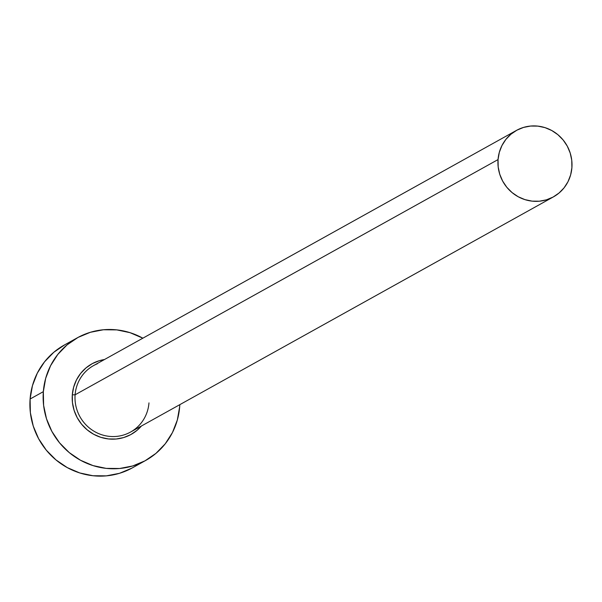 <?xml version="1.0" encoding="UTF-8"?>
<svg xmlns="http://www.w3.org/2000/svg" width="602" height="602" viewBox="0 0 602 602"><rect width="100%" height="100%" fill="white"/><g stroke="black" fill="none" stroke-linecap="round" stroke-linejoin="round"><path stroke-width="0.9" d="M516.486 130.393A38.024 36.73 -119.1 0 1 554.751 132.335A38.024 36.73 -119.1 0 1 571.9 167.672A38.024 36.73 -119.1 0 1 553.456 196.862A38.024 36.73 -119.1 0 1 515.192 194.92A38.024 36.73 -119.1 0 1 498.042 159.583L75.107 394.792L498.042 159.583A38.024 36.73 -119.1 0 1 516.486 130.393L93.558 365.602A38.024 36.73 60.9 0 0 75.107 394.792L72.308 394.837L72.466 402.685L74.121 410.398L77.214 417.683L81.624 424.244L87.185 429.851L93.679 434.275L100.858 437.345L108.45 438.948L116.156 439.016L123.681 437.556L130.739 434.621L137.06 430.317L141.425 426.005A40.364 38.995 -119.1 0 1 96.486 435.667A40.364 38.995 -119.1 0 1 72.308 394.837L75.107 394.792A38.024 36.73 60.9 0 0 126.744 433.884A38.024 36.73 60.9 0 0 148.972 402.881M77.387 337.775L64.158 345.134A70.208 67.815 60.9 0 0 30.1 399.021L43.336 391.661A70.208 67.815 -119.1 0 1 77.387 337.775A70.208 67.815 -119.1 0 1 142.847 338.189L130.04 332.673L116.841 329.888L103.439 329.761L90.345 332.296L78.064 337.406L67.07 344.886L57.784 354.45L50.56 365.73L45.684 378.297L43.336 391.661L30.1 399.021A70.208 67.815 60.9 0 0 61.765 464.262A70.208 67.815 60.9 0 0 132.402 467.844L145.631 460.485A70.208 67.815 -119.1 0 1 75.002 456.903A70.208 67.815 -119.1 0 1 43.336 391.661L43.607 405.312L46.482 418.729L51.862 431.393L59.538 442.816L69.2 452.553L80.495 460.244L92.986 465.587L106.185 468.379L119.587 468.499L132.681 465.963L144.954 460.854L155.948 453.374L165.234 443.809L172.458 432.529L177.342 419.963L179.689 406.598A70.208 67.815 -119.1 0 1 145.631 460.485M179.81 404.657A70.208 67.815 -119.1 0 1 179.689 406.598L179.81 404.657M72.308 394.837L73.662 387.154L76.462 379.922L80.615 373.436L85.958 367.942L92.279 363.638L99.338 360.703L104.462 359.537A40.364 38.995 -119.1 0 0 72.308 394.837M64.828 344.765L53.834 352.245L44.548 361.81L37.332 373.089L32.448 385.656L30.1 399.021L30.371 412.671L33.253 426.088L38.633 438.753L46.301 450.176L55.971 459.913L67.266 467.603L79.75 472.946L92.949 475.738L106.351 475.858L119.444 473.322L131.725 468.213M97.336 363.781A38.024 36.73 60.9 0 0 75.107 394.792A38.024 36.73 60.9 0 0 92.264 430.129A38.024 36.73 60.9 0 0 130.521 432.07L553.456 196.862M498.042 159.583L498.185 166.98L499.75 174.241L502.662 181.104L506.816 187.29L512.054 192.565L518.171 196.734L524.936 199.623L532.085 201.136L539.347 201.203L546.435 199.826L553.087 197.065L559.04 193.009L564.074 187.832L567.987 181.721L570.628 174.911L571.9 167.672L571.757 160.282L570.192 153.013L567.28 146.151L563.126 139.965L557.888 134.69L551.771 130.521L545.006 127.632L537.857 126.119L530.595 126.051L523.507 127.428L516.855 130.198L510.895 134.246L505.868 139.423L501.955 145.541L499.314 152.344L498.042 159.583"/></g></svg>
